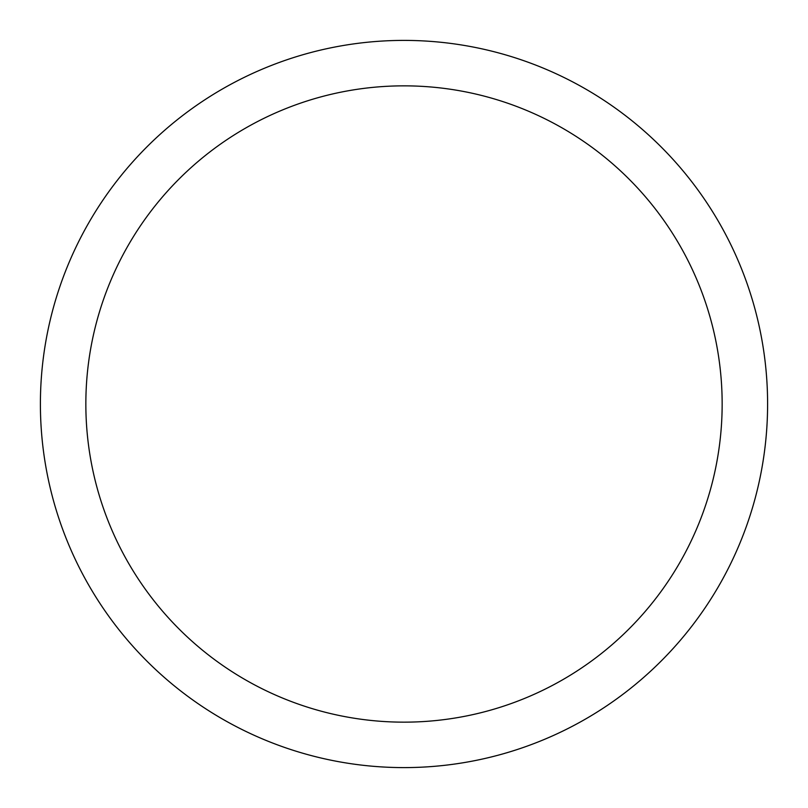 <?xml version="1.0" encoding="UTF-8"?>
<svg xmlns="http://www.w3.org/2000/svg" width="808" height="808" viewBox="0 0 808 808"><rect width="100%" height="100%" fill="white"/><g stroke="black" fill="none" stroke-linecap="round" stroke-linejoin="round"><path stroke-width="1.21" d="M404 40.4A363.6 363.6 0 0 1 718.888 585.8A363.6 363.6 0 0 1 89.112 585.8A363.6 363.6 0 0 1 404 40.4M40.4 404A363.6 363.6 0 0 0 404 767.6A363.6 363.6 0 0 0 767.6 404M404 85.85A318.15 318.15 0 0 1 679.528 563.075A318.15 318.15 0 0 1 128.472 563.075A318.15 318.15 0 0 1 404 85.85"/></g></svg>

